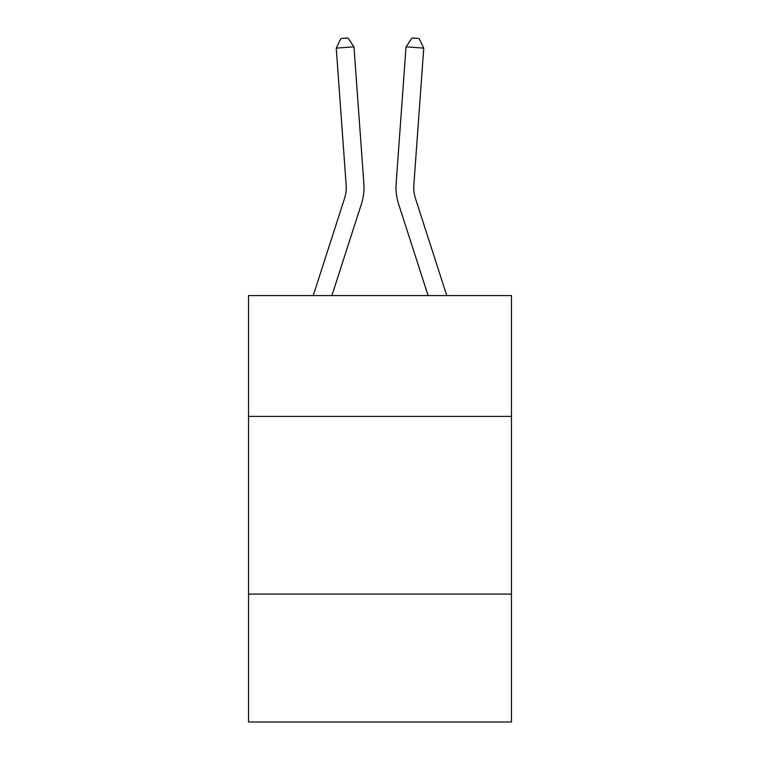 <?xml version="1.0" encoding="UTF-8"?>
<svg xmlns="http://www.w3.org/2000/svg" width="760" height="760" viewBox="0 0 760 760"><rect width="100%" height="100%" fill="white"/><g stroke="black" fill="none" stroke-linecap="round" stroke-linejoin="round"><path stroke-width="1.14" d="M511.48 416.404L511.48 295.592L248.52 295.592L248.52 416.404L511.48 416.404L511.48 722L248.52 722L248.52 416.404M511.48 594.073L248.52 594.073M361.437 203.927L331.892 295.592L361.437 203.927A53.304 53.304 143.3 0 0 363.869 183.72L353.97 46.835L363.869 183.72L353.97 46.835L363.869 183.72L353.97 46.835L363.869 183.72L353.97 46.835L363.869 183.72L353.97 46.835L363.869 183.72L353.97 46.835L363.869 183.72L353.97 46.835L336.252 48.108L340.898 38.513L347.985 38L353.97 46.835M344.527 198.474A35.53 35.53 -36.7 0 0 346.151 185.003A35.53 35.53 -36.7 0 1 344.527 198.474A35.53 35.53 -36.7 0 0 346.151 185.003A35.53 35.53 -36.7 0 1 344.527 198.474A35.53 35.53 -36.7 0 0 346.151 185.003A35.53 35.53 -36.7 0 1 344.527 198.474A35.53 35.53 -36.7 0 0 346.151 185.003A35.53 35.53 -36.7 0 1 344.527 198.474A35.53 35.53 -36.7 0 0 346.151 185.003A35.53 35.53 -36.7 0 1 344.527 198.474A35.53 35.53 -36.7 0 0 346.151 185.003A35.53 35.53 -36.7 0 1 344.527 198.474L313.224 295.592L344.527 198.474A35.53 35.53 -36 0 0 346.151 185.003L336.252 48.108M415.473 198.474A35.53 35.53 36.7 0 1 413.849 185.003A35.53 35.53 36.7 0 0 415.473 198.474A35.53 35.53 36.7 0 1 413.849 185.003A35.53 35.53 36.7 0 0 415.473 198.474A35.53 35.53 36.7 0 1 413.849 185.003A35.53 35.53 36.7 0 0 415.473 198.474A35.53 35.53 36.7 0 1 413.849 185.003A35.53 35.53 36.7 0 0 415.473 198.474A35.53 35.53 36.7 0 1 413.849 185.003A35.53 35.53 36.7 0 0 415.473 198.474A35.53 35.53 36.7 0 1 413.849 185.003A35.53 35.53 36.7 0 0 415.473 198.474L446.776 295.592L415.473 198.474A35.53 35.53 36 0 1 413.849 185.003L423.748 48.108L406.03 46.835L396.131 183.72A53.304 53.304 -143.3 0 0 398.563 203.927L428.108 295.592L398.563 203.927M406.03 46.835L396.131 183.72L406.03 46.835L396.131 183.72L406.03 46.835L396.131 183.72L406.03 46.835L396.131 183.72L406.03 46.835L396.131 183.72L406.03 46.835L396.131 183.72L406.03 46.835L412.015 38L419.102 38.513L423.748 48.108"/></g></svg>
